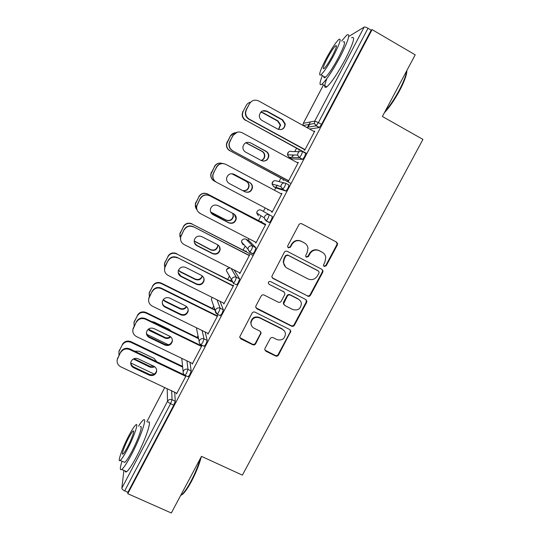 <?xml version="1.0" encoding="UTF-8"?>
<svg xmlns="http://www.w3.org/2000/svg" width="540" height="540" viewBox="0 0 540 540"><rect width="100%" height="100%" fill="white"/><g stroke="black" fill="none" stroke-linecap="round" stroke-linejoin="round"><path stroke-width="0.81" d="M324.169 266.456L326.228 265.788L337.325 245.038L337.554 243.554L336.467 242.075L301.88 223.823C300.638 223.317 299.639 223.641 298.89 224.775L287.773 245.768L287.591 246.584L288.401 247.853L290.486 247.178L291.924 244.472C294.327 240.847 297.506 239.821 301.462 241.4L304.358 242.919C306.45 244.094 307.658 245.882 307.989 248.279L307.179 252.43L305.566 256.014L306.362 257.195L308.435 256.527L309.872 253.834C312.269 250.222 315.428 249.203 319.349 250.769L322.225 252.268C324.182 253.361 325.363 255.022 325.769 257.256L324.992 261.718L323.393 265.356L324.169 266.456M323.791 266.18L325.769 265.471L336.839 244.775L337.061 243.297L335.981 241.826L301.738 223.756M288.023 247.57L290.129 246.915L291.56 244.215L291.924 244.472M305.984 256.918L308.023 256.237L309.454 253.544L309.872 253.834M265.012 348.361L264.755 349.353L265.91 351.23L275.582 355.988C276.797 356.44 277.776 356.117 278.512 355.016L290.864 331.27L289.724 329.522L255.062 312.174C253.82 311.702 252.835 312.026 252.092 313.146L239.726 336.893L240.894 338.911L252.713 344.729C253.949 345.188 254.934 344.864 255.67 343.757L261.097 333.045L259.943 331.135L254.09 328.232C252.011 327.091 250.972 325.33 250.972 322.954C252.059 318.229 254.927 316.535 259.585 317.871L282.406 329.279C284.29 330.305 285.309 331.891 285.464 334.031C284.634 339.012 281.786 340.855 276.912 339.566L273.125 337.689C271.904 337.223 270.918 337.547 270.182 338.654L265.012 348.361M372.094 29.619L415.206 54.837L382.388 116.485L422.942 139.401L242.372 475.153L201.481 456.347L171.322 513L127.771 493.695L372.094 29.619L371.183 30.139L368.01 28.283L318.398 122.621L321.577 124.382L371.183 30.139M307.577 296.136C308.792 296.609 309.771 296.285 310.514 295.171L322.765 272.261L323.008 270.904L321.901 269.325L287.287 251.357C286.051 250.864 285.053 251.188 284.303 252.315L271.775 276.541L272.936 278.438L307.166 295.731C308.387 296.204 309.359 295.886 310.102 294.773L322.319 271.931L322.562 270.574L321.935 269.345M306.639 302.427L294.462 325.188C293.726 326.295 292.748 326.619 291.526 326.153L256.865 308.772L255.697 306.808L255.953 305.849L261.164 296.015C261.907 294.887 262.899 294.57 264.141 295.043L278.262 302.184C279.49 302.663 280.483 302.339 281.219 301.219L284.688 294.712L284.945 293.591L283.79 291.789L269.089 284.303L268.272 282.967C268.529 281.671 269.285 281.205 270.54 281.563L305.762 299.525L306.889 301.192L306.639 302.427L306.234 302.009L294.098 324.709L294.462 325.188M349.036 36.329L364.156 27.081C364.865 26.858 366.154 27.263 368.01 28.283M308.441 126.596L309.629 124.342M127.771 493.695L127.906 492.298L124.7 490.874C122.884 489.983 121.939 489.078 121.851 488.16L123.903 470.414M182.115 366.174L182.493 365.452M197.215 337.419L198.038 335.853M212.409 308.488L213.671 306.079M227.698 279.376L229.392 276.143M243.074 250.081L245.194 246.051M248.191 240.347L249.028 238.754M258.552 220.61L261.077 215.811M263.425 211.329L265.207 207.934M274.489 190.262L275.805 187.758M276.014 187.353L277.236 185.038M279.031 181.609L280.847 178.153M290.837 159.131L291.209 158.423M291.755 157.383L292.586 155.797M294.793 151.598L296.561 148.23M307.591 127.231L310.351 121.959M314.618 131.416L314.219 131.2L314.773 131.126L304.736 150.201L304.223 150.201L304.648 149.384M299.194 149.668L298.883 150.248L299.363 150.248L299.673 149.661M189.979 362.3L191.18 370.94L189.763 374.787L188.102 376.751M174.724 392.296L175.244 401.227L173.765 405.169L170.566 403.67L124.7 490.874M127.906 492.298L173.765 405.169M321.577 124.382L319.275 127.575L309.562 129.04M201.103 346.248L201.65 345.202L201.798 345.883L192.206 364.115L192.091 363.366L192.497 363.562M220.023 301.32L223.371 309.785L222.068 313.416L220.205 315.569M230.573 281.151L230.877 280.577L230.634 280.139L230.337 280.706M232.855 285.883L233.3 285.039L233.557 285.512L223.844 303.973L223.621 303.44L224.019 303.635M248.967 240.746L255.98 247.82L254.799 251.235L253.064 253.773L252.558 253.517M261.536 222.23L261.839 221.657L261.488 221.413L261.191 221.987M265.019 224.735L265.349 224.1L265.727 224.357L255.886 243.061L255.548 242.737L255.947 242.946M255.798 242.257L255.548 242.737M285.89 183.357L289.028 185.038L287.962 188.231L286.038 191.038L276.595 188.183M283.48 179.57L283.176 180.144L283.601 180.245L283.905 179.665M297.601 162.797L298.316 162.405L288.347 181.352L287.894 181.244L288.259 180.549M302.623 151.645L305.714 153.333L304.715 156.411L302.69 159.368L291.971 158.834M292.997 156.013L293.571 154.987M281.252 193.867L281.968 193.482L272.066 212.308L271.667 212.092L272.066 212.301M271.978 211.505L271.667 212.092M267.84 209.324L267.935 210.053L268.211 209.52M257.04 211.538L256.696 213.003L257.06 211.559C258.12 209.945 259.531 209.493 261.299 210.209L272.45 216.533L271.33 219.841L269.5 222.507L267.921 221.677M266.456 220.725L264.755 219.611M248.879 255.407L249.271 254.664L249.588 255.035L239.814 273.618L239.531 273.186L239.935 273.389M239.726 272.822L239.531 273.186M246.004 251.782L246.308 251.208L246.017 250.871L245.714 251.438M234.077 269.953L239.625 278.903L238.376 282.427L236.729 284.843L236.378 284.668M216.925 316.163L217.424 315.212L217.627 315.792L207.974 334.139L207.806 333.497L208.21 333.693M205.139 332.006L207.218 340.463L205.862 344.203L204.113 346.262M176.486 393.127L176.54 393.896L186.064 375.779M297.824 162.364L298.222 162.581M281.536 193.334L281.934 193.543M267.57 209.851L267.941 210.047M309.454 253.544C311.85 249.946 315.002 248.927 318.911 250.493L321.773 251.991M291.56 244.215C293.956 240.597 297.122 239.571 301.07 241.151L303.959 242.663M272.16 277.769L307.166 295.731M318.951 273.024L319.127 272.086L318.344 270.965L287.962 255.218L285.876 255.893L284.364 258.741L283.534 262.366C283.723 264.992 284.958 266.942 287.233 268.211L308.003 278.917C311.918 280.449 315.063 279.423 317.446 275.846L318.951 273.024M285.552 266.996L283.19 262.055L284.02 258.437L285.525 255.596L287.604 254.927L317.912 270.635M255.886 307.753L291.168 325.674C292.383 326.14 293.362 325.816 294.098 324.709M284.236 292.086L269.089 284.303M292.815 309.548C297.83 310.858 300.685 308.921 301.374 303.743C301.151 301.698 300.139 300.179 298.343 299.194L290.338 295.117C289.109 294.638 288.124 294.962 287.381 296.082L283.655 303.696L284.81 305.498L292.815 309.548M299.687 300.152L298.343 299.194M283.966 304.715L283.318 303.271L283.574 302.164L287.03 295.677C287.773 294.563 288.752 294.246 289.98 294.719L297.965 298.782M306.234 302.009L306.086 299.727M284.317 330.845L282.406 329.279M251.478 325.553L250.722 322.481C251.802 317.77 254.671 316.082 259.315 317.412L282.069 328.786M239.8 337.588L252.464 344.196C253.692 344.655 254.671 344.331 255.407 343.224L260.57 333.524L260.685 331.756M264.87 350.048L275.265 355.428C276.48 355.88 277.459 355.556 278.188 354.456L290.25 331.904L290.277 329.92M278.687 129.492L280.631 124.997L278.033 120.96L262.966 112.678L260.847 112.077M250.634 102.175C248.636 102.62 247.144 103.754 246.146 105.584L243.189 111.287L242.467 113.751C242.325 116.654 243.479 118.847 245.923 120.339L299.565 149.87M306.835 153.569L245.923 120.339M246.146 105.584L243.189 111.287M278.458 129.418L280.213 125.091L277.627 121.068L262.609 112.813L260.705 112.225M245.626 120.447C243.189 118.962 242.042 116.775 242.183 113.886L242.906 111.429M262.433 110.97L266.564 111.308L282.15 119.887L284.83 124.065C284.85 126.954 283.514 128.817 280.827 129.668M304.533 149.614L248.927 119.239C246.395 117.7 245.207 115.425 245.349 112.421L246.105 109.87L249.487 103.788L246.416 109.715L245.66 112.28C245.518 115.29 246.713 117.572 249.244 119.124L248.927 119.239M249.487 103.788C251.782 100.264 254.84 99.319 258.667 100.953L314.449 131.74M305.053 149.607L249.244 119.124M266.949 111.166L282.589 119.772L285.282 123.971C284.702 128.696 282.184 130.403 277.729 129.094L262.082 120.521C260.267 119.428 259.355 117.808 259.335 115.648C260.273 111.308 262.811 109.809 266.949 111.166L266.564 111.308M406.87 70.49C406.91 74.561 404.48 81.277 399.593 90.653C394.463 100.082 389.394 107.447 384.372 112.759M385.162 111.274C389.934 105.772 394.619 98.773 399.222 90.275C403.657 81.803 406.134 75.344 406.654 70.895M322.373 75.62C319.349 83.234 319.235 86.069 322.029 84.125C326.572 79.893 332.681 70.679 340.342 56.484C348.604 40.028 350.757 32.879 346.795 35.032L341.611 41.06M326.923 78.502C324.034 85.955 324.007 88.729 326.828 86.839C331.459 82.66 337.615 73.487 345.283 59.319C353.531 42.876 355.624 35.708 351.56 37.793M343.217 41.992C346.052 40.466 344.507 45.61 338.573 57.422C333.079 67.608 328.685 74.243 325.391 77.328C324.27 78.199 323.798 77.929 323.959 76.518M325.701 59.501C319.835 71.118 318.256 76.221 320.969 74.824C324.203 71.699 328.57 65.036 334.064 54.83C340.004 43.018 341.591 37.888 338.823 39.447C335.455 42.775 331.081 49.457 325.701 59.501M332.519 55.694C336.339 48.107 337.358 44.8 335.576 45.792C333.423 47.912 330.608 52.211 327.125 58.705C323.339 66.211 322.319 69.505 324.074 68.58C326.174 66.548 328.988 62.255 332.519 55.694M201.359 456.57C199.355 464.306 196.054 472.581 191.464 481.397C188.163 487.526 185.267 491.778 182.77 494.154L180.63 495.531M180.617 495.538L182 494.478C184.552 492.041 187.522 487.681 190.904 481.397C195.055 473.479 198.227 465.791 200.421 458.332M122.047 461.194C119.873 467.951 119.786 470.711 121.777 469.463C123.923 467.687 127.17 462.706 131.517 454.511C140.974 436.705 147.832 415.935 143.168 420.134C142.054 421.011 140.501 423.016 138.517 426.155M125.179 470.988C125.273 472.082 125.773 472.304 126.684 471.663C128.878 469.915 132.145 464.947 136.499 456.766C145.955 438.986 152.658 418.176 147.899 422.32M140.177 426.917C143.539 423.92 138.544 438.946 131.794 451.649C128.669 457.542 126.326 461.133 124.781 462.422L123.741 461.957M128.804 435.76C122.357 447.903 116.944 463.273 120.278 460.397C121.797 459.095 124.119 455.49 127.244 449.591C133.994 436.867 139.097 421.875 135.797 424.899C134.237 426.269 131.902 429.887 128.804 435.76M127.535 447.032C131.848 438.899 135.169 429.199 133.036 431.136C132.037 432.007 130.538 434.336 128.534 438.129C124.349 446.013 120.899 455.875 123.039 454.005C124.025 453.155 125.523 450.833 127.535 447.032M261.34 160.569C263.554 159.725 264.715 158.099 264.829 155.696C264.742 153.745 263.864 152.28 262.204 151.301L245.896 142.695M235.791 132.678C233.347 132.86 231.518 134.035 230.303 136.195L226.692 143.944C226.409 146.968 227.549 149.263 230.121 150.829L283.851 179.766M291.074 183.506L230.121 150.829M230.303 136.195L227.367 141.865M261.164 160.481C263.27 159.59 264.371 157.991 264.472 155.675C264.377 153.738 263.507 152.28 261.853 151.308L245.754 142.763M230.06 136.249L234.347 132.907M229.878 150.829C227.313 149.269 226.179 146.981 226.463 143.964L227.131 141.899M242.939 190.728C246.422 191.126 248.474 189.581 249.102 186.104C249.116 184.039 248.238 182.493 246.476 181.454L231.856 173.698M222.581 163.512C219.132 162.533 216.459 163.566 214.556 166.617L211.025 174.035C210.613 177.147 211.748 179.51 214.421 181.123L215.656 181.778M214.556 166.617L211.64 172.253M242.71 190.607C246.152 190.964 248.184 189.425 248.798 185.983C248.812 183.931 247.934 182.385 246.179 181.352L231.755 173.691M214.367 166.563C215.98 163.863 218.335 162.743 221.434 163.195M214.211 181.008C211.565 179.395 210.438 177.046 210.85 173.954L211.464 172.179M210.701 212.119L226.253 220.219C230.033 221.42 232.436 220.097 233.469 216.257L232.855 213.368M265.302 224.195L207.704 194.076C204.012 192.591 201.083 193.516 198.916 196.844L195.446 203.999C195.021 206.179 195.527 208.116 196.972 209.804M261.562 222.183L207.704 194.076M198.916 196.844L196.013 202.446M210.647 211.984L226.031 219.982C229.79 221.177 232.187 219.861 233.219 216.034L232.666 213.266M198.781 196.688C200.941 193.367 203.863 192.449 207.542 193.928M196.202 208.764L195.325 203.816L195.892 202.264M194.184 241.11L210.749 249.939C214.421 251.114 216.817 249.858 217.924 246.166L217.931 244.944M253.186 255.474L192.146 224.1C188.453 222.642 185.524 223.574 183.371 226.881L179.962 233.827L180.509 238.383M246.085 251.626L192.146 224.1M183.371 226.881L180.488 232.443M194.191 240.928L210.58 249.601C214.238 250.769 216.621 249.521 217.728 245.842L217.755 244.829M183.29 226.618C185.443 223.324 188.359 222.399 192.031 223.844M179.894 236.655L179.901 233.543L180.421 232.166M178.436 270.378L180.225 271.897L195.338 279.477C198.821 280.618 201.184 279.477 202.439 276.062M231.849 281.792L176.681 253.935C172.989 252.504 170.066 253.435 167.92 256.729L164.572 263.5L164.727 267.32M230.708 280.894L176.681 253.935M167.92 256.729L165.058 262.258M178.517 270.155L180.157 271.485L195.224 279.038C198.551 280.166 200.887 279.119 202.237 275.893M167.893 256.365C170.039 253.085 172.949 252.153 176.627 253.577M164.349 265.174L165.044 261.873M250.479 142.83L266.132 151.294C267.853 152.314 268.758 153.833 268.853 155.851C268.049 160.279 265.531 161.845 261.299 160.549L245.646 152.132C243.716 150.971 242.804 149.249 242.906 146.968C243.999 142.891 246.524 141.507 250.479 142.83L265.754 151.294C267.469 152.307 268.373 153.826 268.468 155.837C268.137 159.172 266.328 160.934 263.041 161.116M288.205 180.657L232.558 150.802C229.898 149.182 228.717 146.806 229.014 143.674L232.754 135.655L237.209 132.179M229.709 141.527L233.01 135.601C235.292 132.097 238.349 131.153 242.177 132.752L297.999 163.013M288.664 180.758L232.558 150.802M229.966 141.494L229.264 143.647C228.96 146.792 230.148 149.175 232.821 150.802M233.098 173.887L249.46 182.5C251.282 183.573 252.194 185.173 252.18 187.306C251.323 191.302 248.933 192.807 245.012 191.822M216.284 182.149C213.529 180.482 212.362 178.038 212.787 174.825L216.446 167.15C218.12 164.342 220.57 163.175 223.783 163.647M213.428 172.976L216.648 167.204C218.916 163.721 221.967 162.769 225.794 164.342L281.657 194.076M272.376 211.714L216.5 182.27C213.725 180.596 212.551 178.139 212.976 174.906L213.617 173.056M234.117 174.292L249.784 182.615C251.613 183.688 252.524 185.294 252.511 187.434C251.546 191.619 249.041 193.077 244.985 191.808L229.318 183.532C227.293 182.324 226.388 180.535 226.597 178.173C227.799 174.299 230.303 173.003 234.117 174.292L233.854 174.211M234.353 214.252L235.994 218.498C234.92 222.473 232.436 223.844 228.528 222.601L211.39 213.307M200.144 213.314C197.296 211.606 196.135 209.115 196.661 205.835L200.246 198.43C202.493 194.987 205.531 194.029 209.345 195.561L265.417 224.944M265.046 224.687L209.345 195.561M256.196 242.467L200.286 213.536C197.431 211.822 196.263 209.324 196.79 206.037L200.246 198.43M217.87 205.551L233.537 213.725C235.454 214.846 236.365 216.513 236.263 218.741C235.19 222.73 232.693 224.1 228.771 222.858L213.097 214.724C211.005 213.482 210.101 211.653 210.391 209.23C211.667 205.517 214.157 204.289 217.87 205.551M209.52 195.723C205.693 194.184 202.649 195.143 200.394 198.599M219.294 246.314L219.901 249.44C218.754 253.253 216.277 254.556 212.476 253.341L196.85 245.383L194.441 242.771M180.63 239.929L180.637 236.696L184.154 229.513C186.394 226.085 189.419 225.126 193.239 226.631L249.284 255.616M248.967 255.245L193.239 226.631M240.125 273.024L184.174 244.593C181.258 242.858 180.103 240.327 180.704 237.006L184.154 229.513M201.717 236.601L217.404 244.634C219.388 245.788 220.293 247.509 220.111 249.791C218.957 253.618 216.472 254.921 212.666 253.706L196.978 245.72C194.825 244.451 193.934 242.588 194.292 240.125C195.622 236.547 198.099 235.373 201.717 236.601M193.354 226.901C189.52 225.389 186.482 226.355 184.241 229.79M203.789 277.978L203.918 280.145C202.703 283.824 200.246 285.066 196.533 283.885L180.893 276.062L178.187 272.498M164.484 269.534L165.206 266.105L168.169 260.388C170.39 256.986 173.414 256.014 177.235 257.492L233.253 286.085M232.997 285.606L177.235 257.492M224.154 303.379L168.176 275.454C165.2 273.706 164.052 271.154 164.72 267.806L168.169 260.388M185.679 267.449L201.366 275.339C203.418 276.521 204.316 278.276 204.066 280.604C202.851 284.297 200.387 285.545 196.661 284.357L180.968 276.507C178.767 275.231 177.883 273.341 178.294 270.851C179.665 267.388 182.122 266.254 185.679 267.449M177.289 257.87C173.462 256.392 170.424 257.364 168.197 260.779M163.094 299.855L164.903 301.381L180.029 308.826C182.81 309.872 185.024 309.163 186.651 306.693M215.102 310.271L161.311 283.581C157.619 282.184 154.703 283.115 152.57 286.389L149.276 293.004L149.351 296.737M181.055 314.395L164.686 306.356M214.92 309.731L161.311 283.122L161.311 283.581M152.57 286.389L149.728 291.884M163.283 299.599L164.889 300.861L179.962 308.286C182.574 309.305 184.714 308.691 186.394 306.464M152.597 285.93C154.73 282.663 157.633 281.732 161.311 283.122M149.067 294.003L149.762 291.404M188.089 309.163L188.035 310.628C186.773 314.185 184.329 315.387 180.691 314.233L165.044 306.545C163.37 305.654 162.439 304.276 162.25 302.407M148.622 299.457L149.344 296.75L152.287 291.067C154.494 287.678 157.511 286.706 161.332 288.151L161.332 288.644L217.323 316.359M217.127 315.779L161.332 288.151M208.285 333.545L152.273 306.113C149.256 304.358 148.115 301.799 148.838 298.431L152.287 291.067M169.742 298.1L185.436 305.849C187.535 307.044 188.433 308.826 188.129 311.195C186.867 314.766 184.41 315.968 180.758 314.813L165.058 307.098C162.824 305.809 161.939 303.912 162.398 301.401C163.796 298.033 166.239 296.933 169.742 298.1M161.332 288.644C157.498 287.192 154.474 288.171 152.253 291.566M171.214 331.101L169.29 329.413L154.156 322.056L151.585 321.563M148.055 329.413L149.675 330.676L164.808 337.993C167.015 338.897 168.98 338.526 170.701 336.879M198.605 338.668L146.043 313.045C142.351 311.668 139.442 312.613 137.315 315.866L134.069 322.346L134.123 326.14M168.419 344.75L146.887 334.361M198.477 338.033L146.09 312.491L146.043 313.045M137.315 315.866L134.487 321.327M148.392 329.123L164.794 337.358C166.793 338.202 168.629 337.946 170.323 336.582M137.396 315.306C139.516 312.059 142.411 311.121 146.09 312.491M133.92 322.92L134.582 320.747M172.355 339.923L172.253 340.889C170.957 344.345 168.527 345.512 164.95 344.385L149.297 336.839C147.481 335.867 146.543 334.375 146.482 332.357M132.901 329.461L136.505 321.543C138.706 318.182 141.716 317.203 145.537 318.62L145.476 319.214L201.501 346.444M201.359 345.755L145.537 318.62M192.517 363.514L136.478 336.569C133.427 334.814 132.28 332.255 133.049 328.88L136.505 321.543M153.907 328.556L169.614 336.17C171.754 337.372 172.645 339.167 172.294 341.564C170.998 345.026 168.554 346.201 164.963 345.067L149.256 337.493C146.981 336.204 146.097 334.294 146.603 331.769C148.021 328.489 150.451 327.416 153.907 328.556M145.476 319.214C141.642 317.797 138.625 318.776 136.418 322.157M156.735 361.726L154.136 358.459L138.996 351.223L134.676 351.196M133.326 358.965L149.688 366.984C151.362 367.713 152.989 367.612 154.568 366.68M182.669 367.126L130.869 342.32C127.17 340.976 124.267 341.921 122.155 345.161L118.955 351.52L118.996 355.361M154.231 374.105L130.849 363.022M182.594 366.404L130.97 341.672L130.869 342.32M122.155 345.161L119.347 350.588M133.94 358.675L149.722 366.255L153.927 366.309M122.283 344.5C124.396 341.273 127.292 340.328 130.97 341.672M118.874 351.803L119.489 349.906M156.674 370.339L156.573 370.94C155.257 374.308 152.834 375.442 149.31 374.342L133.65 366.93C131.74 365.918 130.802 364.358 130.835 362.252M117.281 359.424L120.825 351.83C123.012 348.482 126.016 347.504 129.836 348.887L129.728 349.589L185.78 376.333M184.316 374.888L129.836 348.887M176.85 393.296L120.785 366.829C117.7 365.087 116.559 362.522 117.362 359.14L120.825 351.83M138.173 358.81L153.887 366.289C156.06 367.497 156.951 369.306 156.56 371.716C155.237 375.098 152.806 376.232 149.269 375.131L133.549 367.693C131.254 366.397 130.369 364.487 130.91 361.955C132.341 358.749 134.764 357.696 138.173 358.81M129.728 349.589C125.894 348.199 122.877 349.184 120.683 352.546M325.769 265.471L326.228 265.788M290.129 246.915L290.486 247.178M308.023 256.237L308.435 256.527M323.467 84.942L303.325 123.35L314.753 121.088L364.156 27.081M303.278 123.444L302.981 125.415L303.271 123.383L323.44 84.928M303.183 125.523L314.408 123.471L314.753 121.088L318.398 122.621L316.109 125.82L306.578 127.393M121.851 488.16L167.535 401.227L167.197 388.739M164.747 387.585L146.792 421.808L164.72 387.572M171.653 390.845L172.058 399.728L170.566 403.67C168.743 402.752 167.731 401.936 167.535 401.227C168.642 399.553 170.147 399.053 172.058 399.728L175.244 401.227M319.275 127.575L316.109 125.82L314.408 123.471L316.271 125.739L319.444 127.494M288.401 152.132L287.456 154.825L287.807 152.935C288.873 151.301 290.291 150.863 292.059 151.598L299.383 151.605M289.028 157.234L287.456 154.825L297.574 155.088L299.511 157.639L301.529 154.683L302.542 151.605C300.645 150.809 299.113 151.288 297.959 153.043L297.574 155.088L299.329 157.727L289.082 157.268L292.025 158.861M302.495 159.448L299.511 157.639L302.69 159.368M273.085 181.44L272.018 183.978L272.39 182.331C273.449 180.718 274.867 180.266 276.629 180.995L284.31 182.945M285.829 191.113L282.656 189.419L273.672 186.624L276.622 188.197M261.299 210.209L272.45 216.533M269.278 222.568L266.099 220.907L264.31 217.883L266.099 220.907M249.007 240.773L246.058 239.247L252.808 246.186L255.98 247.82M252.828 253.814L249.71 252.214M231.12 268.447L236.446 277.297L239.625 278.903M229.81 267.786L226.692 269.467L226.348 270.621L233.55 283.237L235.184 280.814L236.446 277.297C234.542 276.561 233.024 277.047 231.89 278.768L231.518 280.01L233.199 283.055M217.006 299.815L220.185 308.205L223.371 309.785M212.186 297.412L211.316 299.201L215.291 310.81C215.244 312.316 215.919 313.43 217.316 314.138L218.876 311.83L220.185 308.205C218.282 307.483 216.769 307.976 215.642 309.683L215.291 310.81L217.026 313.99M202.102 330.514L204.039 338.911L207.218 340.463M196.391 327.719L199.166 341.422L199.503 340.396C200.624 338.702 202.136 338.202 204.039 338.911L202.669 342.644L200.927 344.716M186.921 360.828L187.994 369.414L191.18 370.94M181.771 358.351L183.148 371.851L183.465 370.913C184.579 369.225 186.091 368.726 187.994 369.414L186.563 373.255L184.916 375.233M284.783 186.529L285.856 183.344C283.952 182.56 282.427 183.04 281.279 184.788L280.881 186.563L282.656 189.419L284.783 186.529M273.652 186.617L272.018 183.978L280.881 186.563L282.865 189.344L286.038 191.038M269.5 222.507L266.321 220.84L268.137 218.167L269.278 214.866C267.374 214.097 265.849 214.583 264.708 216.324L264.31 217.883L256.696 213.003L258.363 215.804M251.606 249.595L252.808 246.186C250.904 245.43 249.379 245.923 248.245 247.644L247.86 249.035L249.649 252.18L251.606 249.595M242.858 239.45L241.812 240.563L241.475 241.886L241.832 240.597C242.885 238.997 244.296 238.545 246.058 239.247L246.017 239.227M253.064 253.773L249.885 252.14L247.86 249.035L241.475 241.886L243.142 244.809M228.001 268.144L226.685 269.413L226.348 270.621L228.008 273.632M236.729 284.843L233.307 283.257M212.159 297.398L211.316 299.201L212.173 301.712M220.502 315.718L217.073 314.125M196.364 327.706L196.783 329.636M318.911 250.493L319.349 250.769M301.07 241.151L301.462 241.4M335.981 241.826L336.467 242.075M336.839 244.775L337.325 245.038M272.626 278.087L272.936 278.438M322.319 271.931L322.765 272.261M310.102 294.773L310.514 295.171M287.604 254.927L287.962 255.218M285.525 255.596L285.876 255.893M284.02 258.437L284.364 258.741M291.168 325.674L291.526 326.153M256.601 308.333L256.865 308.772M283.453 291.398L283.79 291.789M289.98 294.719L290.338 295.117M287.03 295.677L287.381 296.082M283.574 302.164L283.918 302.582M259.315 317.412L259.585 317.871M260.57 333.524L260.847 334.024M255.407 343.224L255.67 343.757M252.464 344.196L252.713 344.729M240.678 338.391L240.894 338.911M290.25 331.904L290.608 332.397M278.188 354.456L278.512 355.016M275.265 355.428L275.582 355.988M265.619 350.676L265.91 351.23M277.627 121.068L278.033 120.96M262.609 112.813L262.966 112.678M282.589 119.772L282.15 119.887M261.853 151.308L262.204 151.301M210.58 249.601L210.749 249.939M195.224 279.038L195.338 279.477M180.157 271.485L180.225 271.897M266.132 151.294L265.754 151.294M212.666 253.706L212.476 253.341M196.978 245.72L196.85 245.383M165.206 266.105L165.227 266.517M196.661 284.357L196.533 283.885M180.968 276.507L180.893 276.062M179.962 308.286L180.029 308.826M164.889 300.861L164.903 301.381M149.344 296.75L149.303 297.27M180.758 314.813L180.691 314.233M165.058 307.098L165.044 306.545M164.794 337.358L164.808 337.993M149.715 330.062L149.675 330.676M133.583 327.193L133.481 327.821M164.963 345.067L164.95 344.385M149.256 337.493L149.297 336.839M149.722 366.255L149.688 366.984M134.636 359.08L134.548 359.788M117.922 357.44L117.767 358.169M149.269 375.131L149.31 374.342M133.549 367.693L133.65 366.93M199.166 341.422C199.085 342.974 199.753 344.115 201.184 344.837L204.376 346.39M183.148 371.851C183.026 373.444 183.695 374.612 185.159 375.347L188.345 376.873M337.061 243.297L337.554 243.554M322.562 270.574L323.008 270.904M283.19 262.055L283.534 262.366M283.318 303.271L283.655 303.696M306.484 300.78L306.889 301.192M250.722 322.481L250.972 322.954M260.82 332.546L261.097 333.045M290.507 330.777L290.864 331.27M280.213 125.091L280.631 124.997M285.282 123.971L284.83 124.065M322.029 84.125L326.828 86.839M325.391 77.328L320.969 74.824M336.461 46.298L335.576 45.792M182.77 494.154L182 494.478M121.777 469.463L126.684 471.663M124.781 462.422L120.278 460.397M133.677 431.426L133.036 431.136M264.472 155.675L264.829 155.696M164.558 263.108L164.572 263.5M268.853 155.851L268.468 155.837M220.111 249.791L219.901 249.44M164.707 267.388L164.72 267.806M204.066 280.604L203.918 280.145M149.317 292.518L149.276 293.004M148.878 297.904L148.838 298.431M188.129 311.195L188.035 310.628M134.163 321.759L134.069 322.346M133.15 328.246L133.049 328.88M172.294 341.564L172.253 340.889M119.097 350.838L118.955 351.52M117.517 358.405L117.362 359.14M156.56 371.716L156.573 370.94"/></g></svg>
